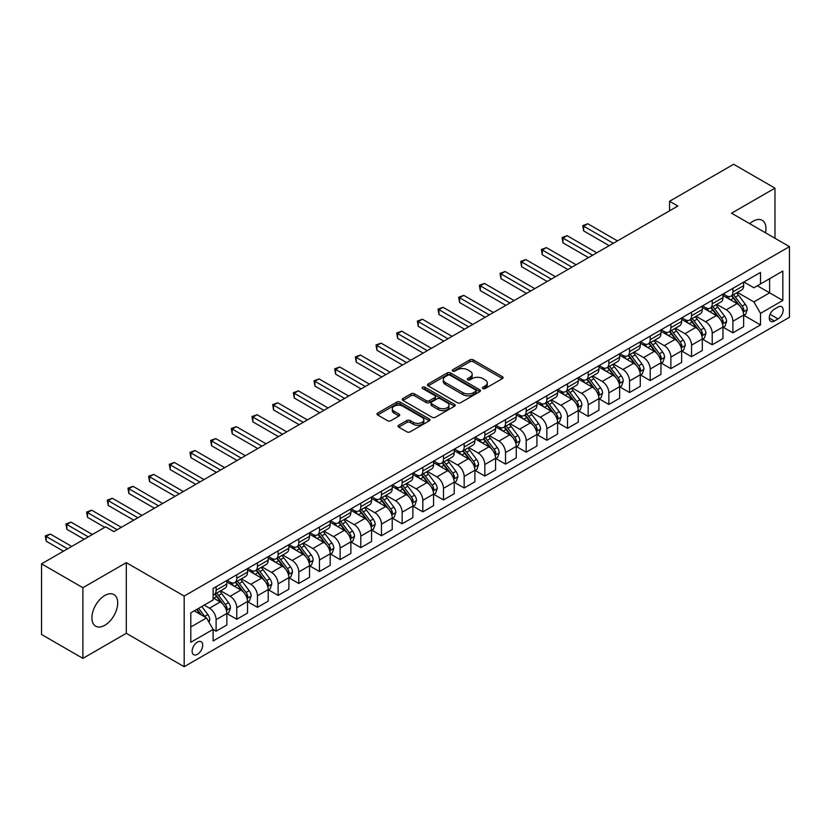<?xml version="1.0" encoding="UTF-8"?>
<svg xmlns="http://www.w3.org/2000/svg" width="831" height="831" viewBox="0 0 831 831"><rect width="100%" height="100%" fill="white"/><g stroke="black" fill="none" stroke-linecap="round" stroke-linejoin="round"><path stroke-width="1.25" d="M482.894 388.534A1.61 0.924 0 0 0 485.169 388.534L502.412 378.572A2.296 1.33 0 0 0 503.087 377.638A2.296 1.33 0 0 0 502.412 376.703L473.192 359.833A2.296 1.33 0 0 0 469.951 359.833L452.698 369.785A1.61 0.924 0 0 0 452.23 370.439A1.61 0.924 0 0 0 452.698 371.104A1.61 0.924 0 0 0 454.973 371.104L457.206 369.816A7.344 4.238 0 0 1 467.593 369.816L470.034 371.218A7.344 4.238 0 0 1 472.185 374.22A7.344 4.238 0 0 1 470.034 377.212L467.801 378.5A1.61 0.924 0 0 0 467.323 379.154A1.61 0.924 0 0 0 467.801 379.819A1.61 0.924 0 0 0 470.076 379.819L472.299 378.531A7.344 4.238 0 0 1 482.697 378.531L485.127 379.933A7.344 4.238 0 0 1 487.278 382.935A7.344 4.238 0 0 1 485.127 385.927L482.894 387.215A1.61 0.924 0 0 0 482.427 387.88A1.61 0.924 0 0 0 482.894 388.534L482.894 387.215M104.81 625.286A18.24 10.533 120 0 0 116.724 609.216A18.24 10.533 120 0 0 113.93 594.591A18.24 10.533 120 0 0 104.81 595.495A18.24 10.533 120 0 0 92.885 611.574A18.24 10.533 120 0 0 95.679 626.19A18.24 10.533 120 0 0 104.81 625.286M765.517 232.805A18.24 10.533 120 0 0 762.193 220.319A18.24 10.533 120 0 0 753.073 221.223A18.24 10.533 120 0 0 749.707 223.684M197.414 654.309A7.479 4.321 120 0 0 202.307 647.723A7.479 4.321 120 0 0 201.154 641.719A7.479 4.321 120 0 0 197.414 642.093A7.479 4.321 120 0 0 192.522 648.689A7.479 4.321 120 0 0 193.675 654.683A7.479 4.321 120 0 0 197.414 654.309M398.693 425.243A2.296 1.33 0 0 0 398.018 426.178A2.296 1.33 0 0 0 398.693 427.124L406.889 431.85A2.296 1.33 0 0 0 410.13 431.85L429.284 420.798A2.296 1.33 0 0 0 429.959 419.852A2.296 1.33 0 0 0 429.284 418.917L400.064 402.048A2.296 1.33 0 0 0 396.823 402.048L377.669 413.111A2.296 1.33 0 0 0 376.994 414.046A2.296 1.33 0 0 0 377.669 414.981L387.568 420.704A2.296 1.33 0 0 0 390.819 420.704L399.015 415.967A2.296 1.33 0 0 0 399.69 415.033A2.296 1.33 0 0 0 399.015 414.087L394.102 411.262A6.139 3.542 0 0 1 392.305 408.748A6.139 3.542 0 0 1 396.096 405.476A6.139 3.542 0 0 1 402.786 406.245L422.023 417.349A6.139 3.542 0 0 1 423.82 419.852A6.139 3.542 0 0 1 420.029 423.135A6.139 3.542 0 0 1 413.339 422.366L410.13 420.517A2.296 1.33 0 0 0 406.889 420.517L398.693 425.243L398.693 427.124M126.302 562.649L82.892 587.714L41.55 563.844L41.55 634.5L82.892 658.37L126.302 633.305L184.181 666.722L184.181 596.066L126.302 562.649L126.302 633.305M774.98 238.268L774.98 188.149L731.571 213.203L789.45 246.62L184.181 596.066M774.98 188.149L733.638 164.278L669.557 201.268L669.557 210.825M41.55 563.844L105.63 526.854L113.899 531.622L677.826 206.046L669.557 201.268M457.372 402.703A2.296 1.33 0 0 0 460.613 402.703L479.767 391.65A2.296 1.33 0 0 0 480.443 390.705A2.296 1.33 0 0 0 479.767 389.77L450.547 372.901A2.296 1.33 0 0 0 447.307 372.901L428.152 383.964A2.296 1.33 0 0 0 427.477 384.898A2.296 1.33 0 0 0 428.152 385.833L457.372 402.703M423.197 388.877A1.61 0.924 0 0 1 424.828 389.105L424.828 387.194L454.526 404.344A2.296 1.33 0 0 1 455.201 405.279A2.296 1.33 0 0 1 454.526 406.224L435.371 417.276A2.296 1.33 0 0 1 432.13 417.276L402.91 400.407L402.91 398.537A2.296 1.33 0 0 0 402.235 399.472A2.296 1.33 0 0 0 402.91 400.407M402.91 398.537L411.106 393.801A2.296 1.33 0 0 1 414.357 393.801L426.199 400.646A2.296 1.33 0 0 0 429.45 400.646L434.883 397.509A2.296 1.33 0 0 0 435.558 396.564A2.296 1.33 0 0 0 434.883 395.629L422.553 388.503A1.61 0.924 0 0 1 422.075 387.848A1.61 0.924 0 0 1 423.072 386.997A1.61 0.924 0 0 1 424.828 387.194M778.034 307.065L774.399 309.163A7.25 4.186 120 0 0 769.662 315.551A7.25 4.186 120 0 0 770.773 321.358A7.25 4.186 120 0 0 774.399 321.005L778.034 318.896A7.25 4.186 120 0 0 782.771 312.508A7.25 4.186 120 0 0 781.659 306.701A7.25 4.186 120 0 0 778.034 307.065M184.181 666.722L789.45 317.276L789.45 246.62M743.89 282L753.894 287.775L760.51 283.953L760.51 272.402L213.12 588.431L213.12 599.982L190.798 612.873L190.798 642.28L213.12 629.389L213.12 640.95L760.51 324.921L760.51 313.36L753.894 301.902L737.45 292.408M760.51 283.953L782.833 271.062L782.833 300.469L760.51 313.36M82.892 587.714L82.892 658.37M757.363 285.771L769.61 292.834L769.61 278.707L782.833 271.062M753.894 301.902L769.61 292.834L782.833 300.469M190.798 627.01L206.514 617.932L194.267 610.868M213.12 629.493L216.102 631.207L216.102 619.656A9.359 5.402 -120 0 0 209.485 608.199L204.197 605.145M216.102 631.207L226.853 625.005L226.853 613.444A9.359 5.402 -120 0 0 220.236 601.987L213.12 597.884M227.102 613.683L236.773 619.272L236.773 607.721A9.359 5.402 -120 0 0 230.156 596.263L220.662 590.779M236.773 619.272L247.524 613.07L247.524 601.509A9.359 5.402 -120 0 0 240.907 590.052L226.853 581.939M247.773 601.748L257.444 607.336L257.444 595.785A9.359 5.402 -120 0 0 250.827 584.328L241.333 578.843M257.444 607.336L268.195 601.135L268.195 589.584A9.359 5.402 -120 0 0 261.578 578.127L247.524 570.004M268.444 589.823L278.115 595.401L278.115 583.85A9.359 5.402 -120 0 0 271.498 572.393L262.004 566.908M278.115 595.401L288.866 589.2L288.866 577.649A9.359 5.402 -120 0 0 282.249 566.191L268.195 558.068M289.115 577.888L298.786 583.466L298.786 571.915A9.359 5.402 -120 0 0 292.169 560.458L282.675 554.973M298.786 583.466L309.537 577.265L309.537 565.714A9.359 5.402 -120 0 0 302.92 554.256L288.866 546.133M309.786 565.953L319.457 571.531L319.457 559.98A9.359 5.402 -120 0 0 312.84 548.522L303.346 543.038M319.457 571.531L330.208 565.329L330.208 553.778A9.359 5.402 -120 0 0 323.591 542.321L309.537 534.198M330.458 554.017L340.128 559.595L340.128 548.045A9.359 5.402 -120 0 0 333.511 536.587L324.017 531.102M340.128 559.595L350.879 553.394L350.879 541.843A9.359 5.402 -120 0 0 344.263 530.386L330.208 522.263M351.129 542.082L360.799 547.66L360.799 536.109A9.359 5.402 -120 0 0 354.193 524.652L344.688 519.167M360.799 547.66L371.55 541.459L371.55 529.908A9.359 5.402 -120 0 0 364.934 518.451L350.879 510.338M371.8 530.147L381.471 535.735L381.471 524.174A9.359 5.402 -120 0 0 374.864 512.717L365.36 507.232M381.471 535.735L392.222 529.524L392.222 517.973A9.359 5.402 -120 0 0 385.605 506.515L371.55 498.403M392.471 518.212L402.142 523.8L402.142 512.239A9.359 5.402 -120 0 0 395.535 500.781L386.031 495.297M402.142 523.8L412.893 517.588L412.893 506.037A9.359 5.402 -120 0 0 406.276 494.58L392.222 486.467M413.142 506.276L422.813 511.865L422.813 500.304A9.359 5.402 -120 0 0 416.206 488.846L406.702 483.372M422.813 511.865L433.564 505.653L433.564 494.102A9.359 5.402 -120 0 0 426.947 482.645L412.893 474.532M433.813 494.341L443.494 499.93L443.494 488.368A9.359 5.402 -120 0 0 436.877 476.911L427.373 471.437M443.494 499.93L454.235 493.718L454.235 482.167A9.359 5.402 -120 0 0 447.629 470.71L433.564 462.597M454.484 482.406L464.165 487.994L464.165 476.443A9.359 5.402 -120 0 0 457.549 464.986L448.044 459.501M464.165 487.994L474.906 481.783L474.906 470.232A9.359 5.402 -120 0 0 468.3 458.774L454.235 450.662M475.155 470.471L484.837 476.059L484.837 464.508A9.359 5.402 -120 0 0 478.22 453.051L468.715 447.566M484.837 476.059L495.577 469.847L495.577 458.297A9.359 5.402 -120 0 0 488.971 446.839L474.906 438.726M495.827 458.535L505.508 464.124L505.508 452.573A9.359 5.402 -120 0 0 498.891 441.116L489.397 435.631M505.508 464.124L516.259 457.912L516.259 446.361A9.359 5.402 -120 0 0 509.642 434.904L495.577 426.791M516.498 446.6L526.179 452.189L526.179 440.638A9.359 5.402 -120 0 0 519.562 429.18L510.068 423.696M526.179 452.189L536.93 445.977L536.93 434.426A9.359 5.402 -120 0 0 530.313 422.969L516.259 414.856M537.169 434.665L546.85 440.253L546.85 428.703A9.359 5.402 -120 0 0 540.233 417.245L530.739 411.76M546.85 440.253L557.601 434.042L557.601 422.491A9.359 5.402 -120 0 0 550.984 411.033L536.93 402.921M557.84 422.73L567.521 428.318L567.521 416.767A9.359 5.402 -120 0 0 560.904 405.31L551.41 399.825M567.521 428.318L578.272 422.117L578.272 410.556A9.359 5.402 -120 0 0 571.655 399.098L557.601 390.986M578.521 410.794L588.192 416.383L588.192 404.832A9.359 5.402 -120 0 0 581.575 393.375L572.081 387.89M588.192 416.383L598.943 410.182L598.943 398.62A9.359 5.402 -120 0 0 592.326 387.163L578.272 379.05M599.193 398.859L608.863 404.448L608.863 392.897A9.359 5.402 -120 0 0 602.246 381.439L592.752 375.955M608.863 404.448L619.614 398.246L619.614 386.685A9.359 5.402 -120 0 0 612.998 375.228L598.943 367.115M619.864 386.924L629.534 392.512L629.534 380.962A9.359 5.402 -120 0 0 622.918 369.504L613.423 364.02M629.534 392.512L640.286 386.311L640.286 374.76A9.359 5.402 -120 0 0 633.669 363.303L619.614 355.18M640.535 374.999L650.206 380.577L650.206 369.026A9.359 5.402 -120 0 0 643.589 357.569L634.095 352.084M650.206 380.577L660.957 374.376L660.957 362.825A9.359 5.402 -120 0 0 654.34 351.368L640.286 343.245M661.206 363.064L670.877 368.642L670.877 357.091A9.359 5.402 -120 0 0 664.26 345.634L654.766 340.149M670.877 368.642L681.628 362.441L681.628 350.89A9.359 5.402 -120 0 0 675.011 339.432L660.957 331.309M681.877 351.129L691.548 356.707L691.548 345.156A9.359 5.402 -120 0 0 684.931 333.698L675.437 328.214M691.548 356.707L702.299 350.505L702.299 338.955A9.359 5.402 -120 0 0 695.682 327.497L681.628 319.374M702.548 339.193L712.219 344.772L712.219 333.221A9.359 5.402 -120 0 0 705.602 321.763L696.108 316.279M712.219 344.772L722.97 338.57L722.97 327.019A9.359 5.402 -120 0 0 716.353 315.562L702.299 307.439M723.219 327.258L732.89 332.836L732.89 321.285A9.359 5.402 -120 0 0 726.273 309.828L716.779 304.343M732.89 332.836L743.641 326.635L743.641 315.084A9.359 5.402 -120 0 0 737.024 303.627L722.97 295.514M723.219 293.935L726.273 295.701A9.359 5.402 -120 0 0 730.958 296.158A9.359 5.402 -120 0 0 732.89 291.878L732.89 288.347M702.548 305.87L705.602 307.636A9.359 5.402 -120 0 0 710.287 308.093A9.359 5.402 -120 0 0 712.219 303.814L712.219 300.282M681.877 317.806L684.931 319.571A9.359 5.402 -120 0 0 689.616 320.028A9.359 5.402 -120 0 0 691.548 315.749L691.548 312.217M661.206 329.741L664.26 331.507A9.359 5.402 -120 0 0 668.945 331.964A9.359 5.402 -120 0 0 670.877 327.684L670.877 324.152M640.535 341.676L643.589 343.442A9.359 5.402 -120 0 0 648.273 343.899A9.359 5.402 -120 0 0 650.206 339.619L650.206 336.088M619.864 353.611L622.918 355.377A9.359 5.402 -120 0 0 627.592 355.834A9.359 5.402 -120 0 0 629.534 351.555L629.534 348.023M599.193 365.536L602.246 367.312A9.359 5.402 -120 0 0 606.921 367.769A9.359 5.402 -120 0 0 608.863 363.49L608.863 359.958M578.521 377.471L581.575 379.237A9.359 5.402 -120 0 0 586.25 379.705A9.359 5.402 -120 0 0 588.192 375.425L588.192 371.893M557.84 389.407L560.904 391.172A9.359 5.402 -120 0 0 565.579 391.64A9.359 5.402 -120 0 0 567.521 387.36L567.521 383.829M537.169 401.342L540.233 403.108A9.359 5.402 -120 0 0 544.907 403.575A9.359 5.402 -120 0 0 546.85 399.296L546.85 395.764M516.498 413.277L519.562 415.043A9.359 5.402 -120 0 0 524.236 415.51A9.359 5.402 -120 0 0 526.179 411.231L526.179 407.699M495.827 425.212L498.891 426.978A9.359 5.402 -120 0 0 503.565 427.446A9.359 5.402 -120 0 0 505.508 423.166L505.508 419.624M475.155 437.148L478.22 438.913A9.359 5.402 -120 0 0 482.894 439.381A9.359 5.402 -120 0 0 484.837 435.101L484.837 431.559M454.484 449.083L457.549 450.849A9.359 5.402 -120 0 0 462.223 451.316A9.359 5.402 -120 0 0 464.165 447.026L464.165 443.494M433.813 461.018L436.877 462.784A9.359 5.402 -120 0 0 441.552 463.251A9.359 5.402 -120 0 0 443.494 458.961L443.494 455.43M413.142 472.953L416.206 474.719A9.359 5.402 -120 0 0 420.881 475.187A9.359 5.402 -120 0 0 422.813 470.897L422.813 467.365M392.471 484.889L395.535 486.654A9.359 5.402 -120 0 0 400.21 487.122A9.359 5.402 -120 0 0 402.142 482.832L402.142 479.3M371.8 496.824L374.864 498.59A9.359 5.402 -120 0 0 379.538 499.057A9.359 5.402 -120 0 0 381.471 494.767L381.471 491.235M351.129 508.759L354.193 510.525A9.359 5.402 -120 0 0 358.867 510.982A9.359 5.402 -120 0 0 360.799 506.702L360.799 503.171M330.458 520.694L333.511 522.46A9.359 5.402 -120 0 0 338.196 522.917A9.359 5.402 -120 0 0 340.128 518.637L340.128 515.106M309.786 532.629L312.84 534.395A9.359 5.402 -120 0 0 317.525 534.852A9.359 5.402 -120 0 0 319.457 530.573L319.457 527.041M289.115 544.565L292.169 546.331A9.359 5.402 -120 0 0 296.854 546.788A9.359 5.402 -120 0 0 298.786 542.508L298.786 538.976M268.444 556.5L271.498 558.266A9.359 5.402 -120 0 0 276.183 558.723A9.359 5.402 -120 0 0 278.115 554.443L278.115 550.911M247.773 568.435L250.827 570.201A9.359 5.402 -120 0 0 255.512 570.658A9.359 5.402 -120 0 0 257.444 566.378L257.444 562.847M227.102 580.36L230.156 582.136A9.359 5.402 -120 0 0 234.841 582.593A9.359 5.402 -120 0 0 236.773 578.314L236.773 574.782M743.89 315.323L760.51 324.921M730.958 296.158L741.709 289.957A9.359 5.402 -120 0 0 743.641 285.677L743.641 282.145M710.287 308.093L721.028 301.892A9.359 5.402 -120 0 0 722.97 297.612L722.97 294.081M689.616 320.028L700.356 313.827A9.359 5.402 -120 0 0 702.299 309.548L702.299 306.016M668.945 331.964L679.685 325.762A9.359 5.402 -120 0 0 681.628 321.483L681.628 317.941M648.273 343.899L659.014 337.698A9.359 5.402 -120 0 0 660.957 333.418L660.957 329.876M627.592 355.834L638.343 349.633A9.359 5.402 -120 0 0 640.286 345.343L640.286 341.811M606.921 367.769L617.672 361.568A9.359 5.402 -120 0 0 619.614 357.278L619.614 353.746M586.25 379.705L597.001 373.503A9.359 5.402 -120 0 0 598.943 369.213L598.943 365.682M565.579 391.64L576.33 385.439A9.359 5.402 -120 0 0 578.272 381.149L578.272 377.617M544.907 403.575L555.659 397.374A9.359 5.402 -120 0 0 557.601 393.084L557.601 389.552M524.236 415.51L534.987 409.299A9.359 5.402 -120 0 0 536.93 405.019L536.93 401.487M503.565 427.446L514.316 421.234A9.359 5.402 -120 0 0 516.259 416.954L516.259 413.423M482.894 439.381L493.645 433.169A9.359 5.402 -120 0 0 495.577 428.889L495.577 425.358M462.223 451.316L472.974 445.104A9.359 5.402 -120 0 0 474.906 440.825L474.906 437.293M441.552 463.251L452.303 457.04A9.359 5.402 -120 0 0 454.235 452.76L454.235 449.228M420.881 475.187L431.632 468.975A9.359 5.402 -120 0 0 433.564 464.695L433.564 461.163M400.21 487.122L410.961 480.91A9.359 5.402 -120 0 0 412.893 476.63L412.893 473.099M379.538 499.057L390.29 492.845A9.359 5.402 -120 0 0 392.222 488.566L392.222 485.034M358.867 510.982L369.618 504.781A9.359 5.402 -120 0 0 371.55 500.501L371.55 496.969M338.196 522.917L348.947 516.716A9.359 5.402 -120 0 0 350.879 512.436L350.879 508.904M317.525 534.852L328.276 528.651A9.359 5.402 -120 0 0 330.208 524.371L330.208 520.84M296.854 546.788L307.595 540.586A9.359 5.402 -120 0 0 309.537 536.307L309.537 532.764M276.183 558.723L286.924 552.522A9.359 5.402 -120 0 0 288.866 548.242L288.866 544.7M255.512 570.658L266.252 564.457A9.359 5.402 -120 0 0 268.195 560.167L268.195 556.635M234.841 582.593L245.581 576.392A9.359 5.402 -120 0 0 247.524 572.102L247.524 568.57M213.12 594.913A9.359 5.402 -120 0 0 214.159 594.529L224.91 588.327A9.359 5.402 -120 0 0 226.853 584.037L226.853 580.505M214.159 594.529A9.359 5.402 -120 0 0 216.102 590.249L216.102 586.717M206.514 617.932L213.12 629.389M483.538 388.763L485.127 387.838A7.344 4.238 0 0 0 487.278 384.836L487.278 382.935M472.185 374.22L472.185 376.121A7.344 4.238 0 0 1 470.034 379.123L468.445 380.037M502.412 376.703L502.412 378.572L473.192 361.745A2.296 1.33 0 0 0 469.951 361.745L453.342 371.322M479.767 389.77L479.767 391.65L450.547 374.812A2.296 1.33 0 0 0 447.307 374.812L428.183 385.854L428.152 383.964M475.716 391.37A1.61 0.924 0 0 0 476.184 390.705A1.61 0.924 0 0 0 475.716 390.051L450.07 375.248A1.61 0.924 0 0 0 447.795 375.248L445.437 376.609A7.344 4.238 0 0 0 443.287 379.601A7.344 4.238 0 0 0 445.437 382.603L462.971 392.72A7.344 4.238 0 0 0 473.358 392.72L475.716 391.37L475.716 393.271A1.61 0.924 0 0 0 476.184 392.616L476.184 390.705M443.287 379.601L443.287 381.512A7.344 4.238 0 0 0 445.437 384.514L445.437 382.603M475.716 393.271L473.358 394.632A7.344 4.238 0 0 1 462.971 394.632L445.437 384.514M402.942 400.428L411.106 395.712L411.106 393.801M435.558 396.564L435.558 398.475A2.296 1.33 0 0 1 434.883 399.41L429.45 402.557A2.296 1.33 0 0 1 426.199 402.557L414.357 395.712A2.296 1.33 0 0 0 411.106 395.712M424.828 389.105L454.495 406.234M438.498 407.741A6.139 3.542 0 0 0 445.187 408.509A6.139 3.542 0 0 0 448.979 405.237A6.139 3.542 0 0 0 447.182 402.734L440.409 398.818A2.296 1.33 0 0 0 437.158 398.818L431.725 401.955A2.296 1.33 0 0 0 431.05 402.89A2.296 1.33 0 0 0 431.725 403.835L438.498 407.741L438.498 409.652A6.139 3.542 0 0 0 445.187 410.421A6.139 3.542 0 0 0 448.979 407.148L448.979 405.237M431.05 402.89L431.05 404.801A2.296 1.33 0 0 0 431.725 405.736L431.725 403.835M438.498 409.652L431.725 405.736M423.82 419.852L423.82 421.764A6.139 3.542 0 0 1 420.029 425.046A6.139 3.542 0 0 1 413.339 424.277L410.13 422.418A2.296 1.33 0 0 0 406.889 422.418L398.724 427.134M392.305 408.748L392.305 410.659A6.139 3.542 0 0 0 394.102 413.163L394.102 411.262M398.984 415.988L394.102 413.163M429.284 418.917L429.284 420.798L400.064 403.959A2.296 1.33 0 0 0 396.823 403.959L377.7 415.001L377.669 413.111M743.641 315.468L745.625 314.315L747.277 309.548A6.201 3.573 -120 0 0 745.303 304.271L738.541 295.244A17.887 10.325 -120 0 0 736.588 292.907M729.867 299.492A17.887 10.325 -120 0 0 726.211 295.659M743.08 311.667L743.932 309.807A6.201 3.573 -120 0 0 742.156 306.078L735.404 297.062A17.887 10.325 -120 0 0 733.451 294.725M731.789 295.68A14.854 8.57 60 0 1 734.22 298.454L739.943 306.088M617.464 240.897L587.777 223.757L583.642 226.146L583.642 230.914L609.196 245.675M731.467 295.867A17.887 10.325 60 0 1 733.42 298.204L737.907 304.198M583.642 230.914L582.739 225.617L613.33 243.286M582.739 225.617L587.777 223.757M722.97 327.404L724.954 326.251L726.606 321.483A6.201 3.573 -120 0 0 724.632 316.206L717.87 307.179A17.887 10.325 -120 0 0 715.917 304.842M709.196 311.428A17.887 10.325 -120 0 0 705.54 307.595M722.409 323.602L723.261 321.742A6.201 3.573 -120 0 0 721.485 318.013L714.733 308.997A17.887 10.325 -120 0 0 712.78 306.66M711.118 307.615A14.854 8.57 60 0 1 713.549 310.389L719.272 318.024M596.793 252.832L567.106 235.692L562.971 238.082L562.971 242.849L588.525 257.6M710.796 307.802A17.887 10.325 60 0 1 712.749 310.14L717.236 316.133M562.971 242.849L562.057 237.552L592.659 255.221M562.057 237.552L567.106 235.692M702.299 339.328L704.283 338.186L705.935 333.418A6.201 3.573 -120 0 0 703.961 328.131L697.199 319.114A17.887 10.325 -120 0 0 695.246 316.777M688.525 323.363A17.887 10.325 -120 0 0 684.869 319.53M701.738 335.537L702.59 333.678A6.201 3.573 -120 0 0 700.813 329.949L694.062 320.932A17.887 10.325 -120 0 0 692.109 318.595M690.447 319.551A14.854 8.57 60 0 1 692.877 322.324L698.601 329.959M576.122 264.767L546.434 247.628L542.3 250.017L542.3 254.785L567.853 269.535M690.125 319.738A17.887 10.325 60 0 1 692.078 322.075L696.565 328.068M542.3 254.785L541.386 249.487L571.988 267.156M541.386 249.487L546.434 247.628M681.628 351.264L683.612 350.121L685.263 345.343A6.201 3.573 -120 0 0 683.29 340.066L676.527 331.05A17.887 10.325 -120 0 0 674.575 328.712M667.854 335.298A17.887 10.325 -120 0 0 664.198 331.465M681.067 347.472L681.919 345.613A6.201 3.573 -120 0 0 680.142 341.884L673.39 332.867A17.887 10.325 -120 0 0 671.438 330.53M669.765 331.486A14.854 8.57 60 0 1 672.206 334.259L677.93 341.894M555.451 276.702L525.763 259.563L521.629 261.952L521.629 266.72L547.182 281.47M669.454 331.673A17.887 10.325 60 0 1 671.406 334.01L675.894 340.004M521.629 266.72L520.715 261.422L551.317 279.091M520.715 261.422L525.763 259.563M660.957 363.199L662.941 362.056L664.592 357.278A6.201 3.573 -120 0 0 662.619 352.001L655.856 342.985A17.887 10.325 -120 0 0 653.904 340.648M647.183 347.233A17.887 10.325 -120 0 0 643.526 343.4M660.385 359.408L661.247 357.548A6.201 3.573 -120 0 0 659.471 353.819L652.719 344.803A17.887 10.325 -120 0 0 650.766 342.465M649.094 343.421A14.854 8.57 60 0 1 651.535 346.195L657.259 353.829M534.78 288.637L505.092 271.498L500.958 273.887L500.958 278.655L526.501 293.405M648.782 343.608A17.887 10.325 60 0 1 650.735 345.945L655.223 351.939M500.958 278.655L500.044 273.357L530.645 291.016M500.044 273.357L505.092 271.498M640.286 375.134L642.27 373.992L643.921 369.213A6.201 3.573 -120 0 0 641.947 363.936L635.185 354.92A17.887 10.325 -120 0 0 633.232 352.583M626.512 359.169A17.887 10.325 -120 0 0 622.855 355.336M639.714 371.343L640.576 369.483A6.201 3.573 -120 0 0 638.8 365.754L632.048 356.738A17.887 10.325 -120 0 0 630.095 354.401M628.423 355.356A14.854 8.57 60 0 1 630.864 358.13L636.588 365.765M514.098 300.573L484.421 283.433L480.287 285.822L480.287 290.59L505.83 305.341M628.111 355.543A17.887 10.325 60 0 1 630.064 357.881L634.552 363.874M480.287 290.59L479.373 285.293L509.964 302.951M479.373 285.293L484.421 283.433M619.614 387.069L621.598 385.927L623.25 381.149A6.201 3.573 -120 0 0 621.276 375.872L614.514 366.855A17.887 10.325 -120 0 0 612.561 364.518M605.841 371.104A17.887 10.325 -120 0 0 602.184 367.271M619.043 383.278L619.905 381.419A6.201 3.573 -120 0 0 618.129 377.69L611.377 368.673A17.887 10.325 -120 0 0 609.424 366.326M607.752 367.292A14.854 8.57 60 0 1 610.193 370.065L615.916 377.7M493.427 312.508L463.75 295.369L459.616 297.758L459.616 302.526L485.159 317.276M607.44 367.479A17.887 10.325 60 0 1 609.383 369.816L613.88 375.809M459.616 302.526L458.702 297.228L489.293 314.887M458.702 297.228L463.75 295.369M598.943 399.005L600.927 397.862L602.579 393.084A6.201 3.573 -120 0 0 600.595 387.807L593.843 378.791A17.887 10.325 -120 0 0 591.89 376.453M585.169 383.039A17.887 10.325 -120 0 0 581.503 379.206M598.372 395.213L599.234 393.354A6.201 3.573 -120 0 0 597.458 389.625L590.696 380.598A17.887 10.325 -120 0 0 588.753 378.261M587.081 379.227A14.854 8.57 60 0 1 589.522 382L595.235 389.635M472.756 324.443L443.079 307.304L438.945 309.683L438.945 314.461L464.487 329.211M586.769 379.414A17.887 10.325 60 0 1 588.712 381.751L593.209 387.745M438.945 314.461L438.03 309.163L468.622 326.822M438.03 309.163L443.079 307.304M578.272 410.94L580.256 409.797L581.908 405.019A6.201 3.573 -120 0 0 579.924 399.742L573.172 390.726A17.887 10.325 -120 0 0 571.219 388.389M564.498 394.974A17.887 10.325 -120 0 0 560.832 391.141M577.701 407.148L578.563 405.289A6.201 3.573 -120 0 0 576.787 401.56L570.024 392.533A17.887 10.325 -120 0 0 568.082 390.196M566.41 391.162A14.854 8.57 60 0 1 568.851 393.936L574.564 401.57M452.085 336.368L422.408 319.239L418.273 321.618L418.273 326.396L443.816 341.146M566.088 391.349A17.887 10.325 60 0 1 568.04 393.686L572.538 399.68M418.273 326.396L417.359 321.098L447.951 338.757M417.359 321.098L422.408 319.239M557.601 422.875L559.585 421.733L561.237 416.954A6.201 3.573 -120 0 0 559.253 411.677L552.501 402.661A17.887 10.325 -120 0 0 550.548 400.324M543.827 406.91A17.887 10.325 -120 0 0 540.16 403.077M557.03 419.084L557.892 417.224A6.201 3.573 -120 0 0 556.116 413.495L549.353 404.468A17.887 10.325 -120 0 0 547.4 402.131M545.738 403.097A14.854 8.57 60 0 1 548.18 405.871L553.893 413.506M431.414 348.303L401.737 331.174L397.602 333.553L397.602 338.331L423.145 353.082M545.416 403.284A17.887 10.325 60 0 1 547.369 405.621L551.867 411.615M397.602 338.331L396.688 333.034L427.279 350.692M396.688 333.034L401.737 331.174M536.93 434.81L538.914 433.668L540.566 428.889A6.201 3.573 -120 0 0 538.581 423.613L531.83 414.596A17.887 10.325 -120 0 0 529.877 412.259M523.156 418.845A17.887 10.325 -120 0 0 519.489 415.012M536.359 431.019L537.221 429.16A6.201 3.573 -120 0 0 535.444 425.43L528.682 416.404A17.887 10.325 -120 0 0 526.729 414.067M525.067 415.033A14.854 8.57 60 0 1 527.508 417.806L533.222 425.43M410.743 360.239L381.065 343.11L376.931 345.488L376.931 350.267L402.474 365.017M524.745 415.22A17.887 10.325 60 0 1 526.698 417.557L531.196 423.55M376.931 350.267L376.017 344.969L406.608 362.628M376.017 344.969L381.065 343.11M516.259 446.746L518.243 445.603L519.894 440.825A6.201 3.573 -120 0 0 517.91 435.548L511.158 426.532A17.887 10.325 -120 0 0 509.206 424.194M502.485 430.78A17.887 10.325 -120 0 0 498.818 426.937M515.687 442.954L516.55 441.084A6.201 3.573 -120 0 0 514.773 437.366L508.011 428.339A17.887 10.325 -120 0 0 506.058 426.002M504.396 426.968A14.854 8.57 60 0 1 506.837 429.741L512.55 437.366M390.071 372.174L360.394 355.034L356.26 357.423L356.26 362.202L381.803 376.952M504.074 427.144A17.887 10.325 60 0 1 506.027 429.492L510.525 435.486M356.26 362.202L355.346 356.904L385.937 374.563M355.346 356.904L360.394 355.034M495.577 458.681L497.561 457.538L499.223 452.76A6.201 3.573 -120 0 0 497.239 447.483L490.487 438.467A17.887 10.325 -120 0 0 488.535 436.13M481.814 442.705A17.887 10.325 -120 0 0 478.147 438.872M495.016 454.879L495.878 453.02A6.201 3.573 -120 0 0 494.102 449.301L487.34 440.274A17.887 10.325 -120 0 0 485.387 437.937M483.725 438.903A14.854 8.57 60 0 1 486.166 441.666L491.879 449.301M369.4 384.109L339.713 366.97L335.579 369.359L335.579 374.137L361.132 388.887M483.403 439.08A17.887 10.325 60 0 1 485.356 441.427L489.854 447.421M335.579 374.137L334.675 368.839L365.266 386.498M334.675 368.839L339.713 366.97M474.906 470.616L476.89 469.473L478.552 464.695A6.201 3.573 -120 0 0 476.568 459.418L469.816 450.402A17.887 10.325 -120 0 0 467.863 448.054M461.143 454.64A17.887 10.325 -120 0 0 457.476 450.807M474.345 466.814L475.197 464.955A6.201 3.573 -120 0 0 473.431 461.236L466.669 452.209A17.887 10.325 -120 0 0 464.716 449.872M463.054 450.838A14.854 8.57 60 0 1 465.495 453.601L471.208 461.236M348.729 396.044L319.042 378.905L314.907 381.294L314.907 386.072L340.461 400.822M462.732 451.015A17.887 10.325 60 0 1 464.685 453.352L469.183 459.356M314.907 386.072L314.004 380.775L344.595 398.433M314.004 380.775L319.042 378.905M454.235 482.551L456.219 481.409L457.881 476.63A6.201 3.573 -120 0 0 455.897 471.354L449.145 462.327A17.887 10.325 -120 0 0 447.192 459.99M440.472 466.575A17.887 10.325 -120 0 0 436.805 462.742M453.674 478.749L454.526 476.89A6.201 3.573 -120 0 0 452.76 473.161L445.998 464.145A17.887 10.325 -120 0 0 444.045 461.807M442.383 462.774A14.854 8.57 60 0 1 444.824 465.537L450.537 473.171M328.058 407.979L298.371 390.84L294.236 393.229L294.236 398.007L319.79 412.758M442.061 462.95A17.887 10.325 60 0 1 444.014 465.287L448.511 471.291M294.236 398.007L293.333 392.71L323.924 410.369M293.333 392.71L298.371 390.84M433.564 494.487L435.548 493.334L437.199 488.566A6.201 3.573 -120 0 0 435.226 483.289L428.474 474.262A17.887 10.325 -120 0 0 426.521 471.925M419.8 478.511A17.887 10.325 -120 0 0 416.134 474.678M433.003 490.685L433.855 488.825A6.201 3.573 -120 0 0 432.089 485.096L425.327 476.08A17.887 10.325 -120 0 0 423.374 473.743M421.712 474.709A14.854 8.57 60 0 1 424.153 477.472L429.866 485.107M307.387 419.915L277.699 402.775L273.565 405.164L273.565 409.943L299.118 424.693M421.39 474.885A17.887 10.325 60 0 1 423.343 477.223L427.84 483.227M273.565 409.943L272.661 404.635L303.253 422.304M272.661 404.635L277.699 402.775M412.893 506.422L414.877 505.269L416.528 500.501A6.201 3.573 -120 0 0 414.555 495.224L407.803 486.197A17.887 10.325 -120 0 0 405.85 483.86M399.129 490.446A17.887 10.325 -120 0 0 395.463 486.613M412.332 502.62L413.184 500.761A6.201 3.573 -120 0 0 411.418 497.031L404.655 488.015A17.887 10.325 -120 0 0 402.703 485.678M401.041 486.634A14.854 8.57 60 0 1 403.482 489.407L409.195 497.042M286.716 431.85L257.028 414.711L252.894 417.1L252.894 421.878L278.447 436.628M400.719 486.821A17.887 10.325 60 0 1 402.671 489.158L407.159 495.162M252.894 421.878L251.99 416.57L282.582 434.239M251.99 416.57L257.028 414.711M392.222 518.357L394.206 517.204L395.857 512.436A6.201 3.573 -120 0 0 393.884 507.159L387.121 498.133A17.887 10.325 -120 0 0 385.179 495.795M378.458 502.381A17.887 10.325 -120 0 0 374.791 498.548M391.661 514.555L392.512 512.696A6.201 3.573 -120 0 0 390.736 508.967L383.984 499.95A17.887 10.325 -120 0 0 382.031 497.613M380.369 498.569A14.854 8.57 60 0 1 382.8 501.342L388.524 508.977M266.045 443.785L236.357 426.646L232.223 429.035L232.223 433.813L257.776 448.563M380.047 498.756A17.887 10.325 60 0 1 382 501.093L386.488 507.097M232.223 433.813L231.319 428.505L261.91 446.174M231.319 428.505L236.357 426.646M371.55 530.292L373.535 529.139L375.186 524.371A6.201 3.573 -120 0 0 373.212 519.095L366.45 510.068A17.887 10.325 -120 0 0 364.497 507.731M357.787 514.316A17.887 10.325 -120 0 0 354.12 510.483M370.99 526.49L371.841 524.631A6.201 3.573 -120 0 0 370.065 520.902L363.313 511.886A17.887 10.325 -120 0 0 361.36 509.548M359.698 510.504A14.854 8.57 60 0 1 362.129 513.278L367.853 520.912M245.374 455.72L215.686 438.581L211.552 440.97L211.552 445.738L237.105 460.499M359.376 510.691A17.887 10.325 60 0 1 361.329 513.028L365.817 519.022M211.552 445.738L210.648 440.44L241.239 458.11M210.648 440.44L215.686 438.581M350.879 542.228L352.863 541.074L354.515 536.307A6.201 3.573 -120 0 0 352.541 531.03L345.779 522.003A17.887 10.325 -120 0 0 343.826 519.666M337.106 526.252A17.887 10.325 -120 0 0 333.449 522.419M350.318 538.426L351.17 536.566A6.201 3.573 -120 0 0 349.394 532.837L342.642 523.821A17.887 10.325 -120 0 0 340.689 521.484M339.027 522.439A14.854 8.57 60 0 1 341.458 525.213L347.181 532.848M224.702 467.656L195.015 450.516L190.881 452.905L190.881 457.673L216.434 472.424M338.705 522.626A17.887 10.325 60 0 1 340.658 524.963L345.145 530.957M190.881 457.673L189.977 452.376L220.568 470.045M189.977 452.376L195.015 450.516M330.208 554.152L332.192 553.01L333.844 548.242A6.201 3.573 -120 0 0 331.87 542.955L325.108 533.938A17.887 10.325 -120 0 0 323.155 531.601M316.434 538.187A17.887 10.325 -120 0 0 312.778 534.354M329.647 550.361L330.499 548.502A6.201 3.573 -120 0 0 328.723 544.772L321.971 535.756A17.887 10.325 -120 0 0 320.018 533.419M318.356 534.375A14.854 8.57 60 0 1 320.787 537.148L326.51 544.783M204.031 479.591L174.344 462.452L170.21 464.841L170.21 469.608L195.763 484.359M318.034 534.562A17.887 10.325 60 0 1 319.987 536.899L324.474 542.892M170.21 469.608L169.306 464.311L199.897 481.98M169.306 464.311L174.344 462.452M309.537 566.088L311.521 564.945L313.173 560.167A6.201 3.573 -120 0 0 311.199 554.89L304.437 545.874A17.887 10.325 -120 0 0 302.484 543.536M295.763 550.122A17.887 10.325 -120 0 0 292.107 546.289M308.976 562.296L309.828 560.437A6.201 3.573 -120 0 0 308.052 556.708L301.3 547.691A17.887 10.325 -120 0 0 299.347 545.354M297.685 546.31A14.854 8.57 60 0 1 300.116 549.083L305.839 556.718M183.36 491.526L153.673 474.387L149.538 476.776L149.538 481.544L175.092 496.294M297.363 546.497A17.887 10.325 60 0 1 299.316 548.834L303.803 554.828M149.538 481.544L148.624 476.246L179.226 493.915M148.624 476.246L153.673 474.387M288.866 578.023L290.85 576.88L292.502 572.102A6.201 3.573 -120 0 0 290.528 566.825L283.766 557.809A17.887 10.325 -120 0 0 281.813 555.472M275.092 562.057A17.887 10.325 -120 0 0 271.436 558.224M288.305 574.231L289.157 572.372A6.201 3.573 -120 0 0 287.381 568.643L280.629 559.627A17.887 10.325 -120 0 0 278.676 557.289M277.014 558.245A14.854 8.57 60 0 1 279.445 561.018L285.168 568.653M162.689 503.461L133.002 486.322L128.867 488.711L128.867 493.479L154.421 508.229M276.692 558.432A17.887 10.325 60 0 1 278.645 560.769L283.132 566.763M128.867 493.479L127.953 488.181L158.555 505.85M127.953 488.181L133.002 486.322M268.195 589.958L270.179 588.815L271.83 584.037A6.201 3.573 -120 0 0 269.857 578.76L263.095 569.744A17.887 10.325 -120 0 0 261.142 567.407M254.421 573.992A17.887 10.325 -120 0 0 250.765 570.159M267.634 586.167L268.486 584.307A6.201 3.573 -120 0 0 266.709 580.578L259.958 571.562A17.887 10.325 -120 0 0 258.005 569.225M256.332 570.18A14.854 8.57 60 0 1 258.773 572.954L264.497 580.589M142.018 515.397L112.33 498.257L108.196 500.646L108.196 505.414L133.749 520.164M256.021 570.367A17.887 10.325 60 0 1 257.974 572.704L262.461 578.698M108.196 505.414L107.282 500.117L137.884 517.775M107.282 500.117L112.33 498.257M247.524 601.893L249.508 600.751L251.159 595.972A6.201 3.573 -120 0 0 249.186 590.696L242.423 581.679A17.887 10.325 -120 0 0 240.471 579.342M233.75 585.928A17.887 10.325 -120 0 0 230.094 582.095M246.952 598.102L247.815 596.243A6.201 3.573 -120 0 0 246.038 592.513L239.286 583.497A17.887 10.325 -120 0 0 237.334 581.149M235.661 582.115A14.854 8.57 60 0 1 238.102 584.889L243.826 592.524M121.347 527.332L91.659 510.192L87.525 512.582L87.525 517.349L104.799 527.332M235.35 582.302A17.887 10.325 60 0 1 237.302 584.64L241.79 590.633M87.525 517.349L86.611 512.052L117.213 529.711M86.611 512.052L91.659 510.192M226.853 613.829L228.837 612.686L230.488 607.908A6.201 3.573 -120 0 0 228.515 602.631L221.752 593.614A17.887 10.325 -120 0 0 219.799 591.277M226.281 610.037L227.143 608.178A6.201 3.573 -120 0 0 225.367 604.449L218.615 595.422A17.887 10.325 -120 0 0 216.662 593.085M214.99 594.051A14.854 8.57 60 0 1 217.431 596.824L223.155 604.459M92.397 534.489L70.988 522.128L66.854 524.506L66.854 529.285L84.128 539.267M214.678 594.238A17.887 10.325 60 0 1 216.631 596.575L221.119 602.568M66.854 529.285L65.94 523.987L88.263 536.878M65.94 523.987L70.988 522.128M208.986 622.232L209.817 619.843A6.201 3.573 -120 0 0 207.843 614.566L201.808 606.516M71.726 546.424L50.317 534.063L46.183 536.442L46.183 541.22L63.457 551.192M205.257 617.215A6.201 3.573 -120 0 0 204.696 616.384L198.671 608.334M197.113 609.227L201.445 615.013M196.687 609.476L200.354 614.379M46.183 541.22L45.269 535.922L67.591 548.813M45.269 535.922L50.317 534.063M209.485 608.199L220.236 601.987M230.156 596.263L240.907 590.052M250.827 584.328L261.578 578.127M271.498 572.393L282.249 566.191M292.169 560.458L302.92 554.256M312.84 548.522L323.591 542.321M333.511 536.587L344.263 530.386M354.193 524.652L364.934 518.451M374.864 512.717L385.605 506.515M395.535 500.781L406.276 494.58M416.206 488.846L426.947 482.645M436.877 476.911L447.629 470.71M457.549 464.986L468.3 458.774M478.22 453.051L488.971 446.839M498.891 441.116L509.642 434.904M519.562 429.18L530.313 422.969M540.233 417.245L550.984 411.033M560.904 405.31L571.655 399.098M581.575 393.375L592.326 387.163M602.246 381.439L612.998 375.228M622.918 369.504L633.669 363.303M643.589 357.569L654.34 351.368M664.26 345.634L675.011 339.432M684.931 333.698L695.682 327.497M705.602 321.763L716.353 315.562M726.273 309.828L737.024 303.627M732.89 291.878L743.641 285.677M732.89 321.285L743.641 315.084M712.219 333.221L722.97 327.019M712.219 303.814L722.97 297.612M691.548 345.156L702.299 338.955M691.548 315.749L702.299 309.548M670.877 357.091L681.628 350.89M670.877 327.684L681.628 321.483M650.206 369.026L660.957 362.825M650.206 339.619L660.957 333.418M629.534 380.962L640.286 374.76M629.534 351.555L640.286 345.343M608.863 392.897L619.614 386.685M608.863 363.49L619.614 357.278M588.192 404.832L598.943 398.62M588.192 375.425L598.943 369.213M567.521 416.767L578.272 410.556M567.521 387.36L578.272 381.149M546.85 428.703L557.601 422.491M546.85 399.296L557.601 393.084M526.179 440.638L536.93 434.426M526.179 411.231L536.93 405.019M505.508 452.573L516.259 446.361M505.508 423.166L516.259 416.954M484.837 464.508L495.577 458.297M484.837 435.101L495.577 428.889M464.165 476.443L474.906 470.232M464.165 447.026L474.906 440.825M443.494 488.368L454.235 482.167M443.494 458.961L454.235 452.76M422.813 500.304L433.564 494.102M422.813 470.897L433.564 464.695M402.142 512.239L412.893 506.037M402.142 482.832L412.893 476.63M381.471 524.174L392.222 517.973M381.471 494.767L392.222 488.566M360.799 536.109L371.55 529.908M360.799 506.702L371.55 500.501M340.128 548.045L350.879 541.843M340.128 518.637L350.879 512.436M319.457 559.98L330.208 553.778M319.457 530.573L330.208 524.371M298.786 571.915L309.537 565.714M298.786 542.508L309.537 536.307M278.115 583.85L288.866 577.649M278.115 554.443L288.866 548.242M257.444 595.785L268.195 589.584M257.444 566.378L268.195 560.167M236.773 607.721L247.524 601.509M236.773 578.314L247.524 572.102M216.102 619.656L226.853 613.444M216.102 590.249L226.853 584.037M770.108 314.326L778.034 318.896M769.277 318.044L774.399 321.005M485.127 387.838L485.127 385.927M467.801 379.819L467.801 378.5M470.034 379.123L470.034 377.212M452.698 371.104L452.698 369.785M469.951 361.745L469.951 359.833M473.192 361.745L473.192 359.833M447.307 374.812L447.307 372.901M450.547 374.812L450.547 372.901M462.971 394.632L462.971 392.72M473.358 394.632L473.358 392.72M414.357 395.712L414.357 393.801M426.199 402.557L426.199 400.646M429.45 402.557L429.45 400.646M434.883 399.41L434.883 397.509M454.526 406.224L454.526 404.344M406.889 422.418L406.889 420.517M410.13 422.418L410.13 420.517M413.339 424.277L413.339 422.366M399.015 415.967L399.015 414.087M396.823 403.959L396.823 402.048M400.064 403.959L400.064 402.048M743.174 312.009L747.235 309.662M735.404 297.062L738.541 295.244M730.532 299.877L733.42 298.204M742.156 306.078L745.303 304.271M741.668 308.498L743.932 309.807M722.503 323.945L726.564 321.597M714.733 308.997L717.87 307.179M709.861 311.812L712.749 310.14M721.485 318.013L724.632 316.206M720.996 320.434L723.261 321.742M701.831 335.88L705.893 333.532M694.062 320.932L697.199 319.114M689.19 323.747L692.078 322.075M700.813 329.949L703.961 328.131M700.325 332.369L702.59 333.678M681.16 347.815L685.222 345.467M673.39 332.867L676.527 331.05M668.519 335.682L671.406 334.01M680.142 341.884L683.29 340.066M679.654 344.304L681.919 345.613M660.489 359.75L664.551 357.403M652.719 344.803L655.856 342.985M647.848 347.607L650.735 345.945M659.471 353.819L662.619 352.001M658.983 356.239L661.247 357.548M639.818 371.686L643.88 369.338M632.048 356.738L635.185 354.92M627.176 359.543L630.064 357.881M638.8 365.754L641.947 363.936M638.312 368.175L640.576 369.483M619.147 383.61L623.208 381.273M611.377 368.673L614.514 366.855M606.495 371.478L609.383 369.816M618.129 377.69L621.276 375.872M617.641 380.11L619.905 381.419M598.476 395.546L602.537 393.208M590.696 380.598L593.843 378.791M585.824 383.413L588.712 381.751M597.458 389.625L600.595 387.807M596.97 392.045L599.234 393.354M577.805 407.481L581.866 405.144M570.024 392.533L573.172 390.726M565.153 395.348L568.04 393.686M576.787 401.56L579.924 399.742M576.298 403.98L578.563 405.289M557.134 419.416L561.195 417.079M549.353 404.468L552.501 402.661M544.482 407.283L547.369 405.621M556.116 413.495L559.253 411.677M555.627 415.916L557.892 417.224M536.462 431.351L540.524 429.014M528.682 416.404L531.83 414.596M523.81 419.219L526.698 417.557M535.444 425.43L538.581 423.613M534.956 427.851L537.221 429.16M515.791 443.287L519.853 440.949M508.011 428.339L511.158 426.532M503.139 431.154L506.027 429.492M514.773 437.366L517.91 435.548M514.285 439.786L516.55 441.084M495.12 455.222L499.182 452.885M487.34 440.274L490.487 438.467M482.468 443.089L485.356 441.427M494.102 449.301L497.239 447.483M493.604 451.721L495.878 453.02M474.449 467.157L478.511 464.809M466.669 452.209L469.816 450.402M461.797 455.024L464.685 453.352M473.431 461.236L476.568 459.418M472.932 463.646L475.197 464.955M453.778 479.092L457.839 476.745M445.998 464.145L449.145 462.327M441.126 466.96L444.014 465.287M452.76 473.161L455.897 471.354M452.261 475.581L454.526 476.89M433.107 491.028L437.168 488.68M425.327 476.08L428.474 474.262M420.455 478.895L423.343 477.223M432.089 485.096L435.226 483.289M431.59 487.517L433.855 488.825M412.436 502.963L416.497 500.615M404.655 488.015L407.803 486.197M399.784 490.83L402.671 489.158M411.418 497.031L414.555 495.224M410.919 499.452L413.184 500.761M391.765 514.898L395.816 512.55M383.984 499.95L387.121 498.133M379.113 502.765L382 501.093M390.736 508.967L393.884 507.159M390.248 511.387L392.512 512.696M371.093 526.833L375.145 524.486M363.313 511.886L366.45 510.068M358.441 514.701L361.329 513.028M370.065 520.902L373.212 519.095M369.577 523.322L371.841 524.631M350.422 538.768L354.473 536.421M342.642 523.821L345.779 522.003M337.77 526.636L340.658 524.963M349.394 532.837L352.541 531.03M348.906 535.257L351.17 536.566M329.741 550.704L333.802 548.356M321.971 535.756L325.108 533.938M317.099 538.571L319.987 536.899M328.723 544.772L331.87 542.955M328.235 547.193L330.499 548.502M309.07 562.639L313.131 560.291M301.3 547.691L304.437 545.874M296.428 550.506L299.316 548.834M308.052 556.708L311.199 554.89M307.563 559.128L309.828 560.437M288.399 574.574L292.46 572.227M280.629 559.627L283.766 557.809M275.757 562.431L278.645 560.769M287.381 568.643L290.528 566.825M286.892 571.063L289.157 572.372M267.727 586.509L271.789 584.162M259.958 571.562L263.095 569.744M255.086 574.366L257.974 572.704M266.709 580.578L269.857 578.76M266.221 582.998L268.486 584.307M247.056 598.445L251.118 596.097M239.286 583.497L242.423 581.679M234.415 586.302L237.302 584.64M246.038 592.513L249.186 590.696M245.55 594.934L247.815 596.243M226.385 610.37L230.447 608.032M218.615 595.422L221.752 593.614M213.744 598.237L216.631 596.575M225.367 604.449L228.515 602.631M224.879 606.869L227.143 608.178M208.207 620.871L209.776 619.968M204.696 616.384L207.843 614.566"/></g></svg>
